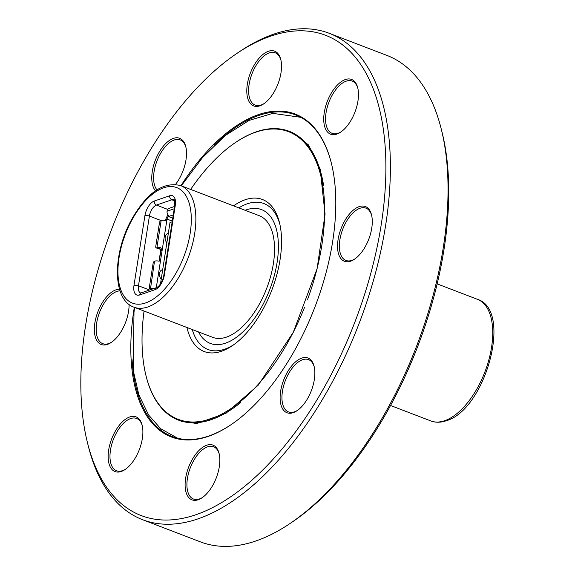 <?xml version="1.0" encoding="UTF-8"?>
<svg xmlns="http://www.w3.org/2000/svg" width="575" height="575" viewBox="0 0 575 575"><rect width="100%" height="100%" fill="white"/><g stroke="black" fill="none" stroke-linecap="round" stroke-linejoin="round"><path stroke-width="0.86" d="M441.327 129.317L442.103 132.437A257.233 130.173 111 0 1 293.034 521.475L290.368 523.279A260.489 131.819 -69 0 0 441.327 129.317A260.489 131.819 -69 0 0 386.838 55.38L329.144 33.271A260.489 131.819 111 0 1 359.023 323.682A260.489 131.819 111 0 1 142.729 519.764A260.489 131.819 111 0 1 88.241 445.826L87.465 442.707A257.233 130.173 -69 0 0 343.642 349.025A257.233 130.173 -69 0 0 270.803 36.117A257.233 130.173 -69 0 0 236.533 53.669A257.233 130.173 -69 0 0 87.465 442.707M236.533 53.669L239.2 51.865A260.489 131.819 111 0 1 273.901 34.09A260.489 131.819 111 0 1 329.144 33.271M142.729 519.764L200.423 541.873A260.489 131.819 -69 0 0 290.368 523.279M142.284 425.802A28.003 14.174 -69 0 0 136.591 418.463A28.003 14.174 -69 0 0 130.647 418.55A28.003 14.174 -69 0 0 111.615 444.834A28.003 14.174 -69 0 0 116.552 470.76A28.003 14.174 -69 0 0 125.695 469.107M219.233 454.077A28.003 14.174 -69 0 0 213.533 446.739A28.003 14.174 -69 0 0 207.597 446.825A28.003 14.174 -69 0 0 188.557 473.11A28.003 14.174 -69 0 0 193.495 499.035A28.003 14.174 -69 0 0 202.637 497.382M314.252 366.965A28.003 14.174 -69 0 0 308.552 359.627A28.003 14.174 -69 0 0 302.615 359.713A28.003 14.174 -69 0 0 283.576 385.997A28.003 14.174 -69 0 0 288.513 411.923A28.003 14.174 -69 0 0 297.656 410.27M371.673 215.503A28.003 14.174 -69 0 0 365.98 208.164A28.003 14.174 -69 0 0 360.043 208.251A28.003 14.174 -69 0 0 341.004 234.535A28.003 14.174 -69 0 0 345.942 260.461A28.003 14.174 -69 0 0 355.084 258.808M357.873 88.406A28.003 14.174 -69 0 0 352.173 81.068A28.003 14.174 -69 0 0 346.236 81.154A28.003 14.174 -69 0 0 327.197 107.439A28.003 14.174 -69 0 0 332.134 133.364A28.003 14.174 -69 0 0 341.277 131.711M280.923 60.131A28.003 14.174 -69 0 0 275.224 52.792A28.003 14.174 -69 0 0 269.287 52.878A28.003 14.174 -69 0 0 250.247 79.163A28.003 14.174 -69 0 0 255.185 105.088A28.003 14.174 -69 0 0 264.327 103.435M185.905 147.243A28.003 14.174 -69 0 0 180.212 139.905A28.003 14.174 -69 0 0 174.275 139.991A28.003 14.174 -69 0 0 156.364 162.61A28.003 14.174 -69 0 0 156.946 189.829M120.046 290.878A28.003 14.174 -69 0 0 116.847 291.453A28.003 14.174 -69 0 0 97.808 317.738A28.003 14.174 -69 0 0 102.745 343.663A28.003 14.174 -69 0 0 111.888 342.01M129.792 416.94A29.303 14.828 111 0 1 142.133 425.162A29.303 14.828 111 0 1 125.156 469.48A29.303 14.828 111 0 1 108.308 453.028A29.303 14.828 111 0 1 129.792 416.94M206.741 445.208A29.303 14.828 111 0 1 219.082 453.438A29.303 14.828 111 0 1 202.098 497.756A29.303 14.828 111 0 1 185.258 481.297A29.303 14.828 111 0 1 206.741 445.208M301.753 358.103A29.303 14.828 111 0 1 314.101 366.325A29.303 14.828 111 0 1 297.117 410.651A29.303 14.828 111 0 1 280.269 394.191A29.303 14.828 111 0 1 301.753 358.103M359.181 206.633A29.303 14.828 111 0 1 371.529 214.863A29.303 14.828 111 0 1 354.545 259.181A29.303 14.828 111 0 1 337.697 242.722A29.303 14.828 111 0 1 359.181 206.633M345.374 79.544A29.303 14.828 111 0 1 357.722 87.767A29.303 14.828 111 0 1 340.738 132.085A29.303 14.828 111 0 1 323.89 115.632A29.303 14.828 111 0 1 345.374 79.544M268.432 51.268A29.303 14.828 111 0 1 280.772 59.491A29.303 14.828 111 0 1 263.788 103.816A29.303 14.828 111 0 1 246.948 87.357A29.303 14.828 111 0 1 268.432 51.268M155.509 190.799A29.303 14.828 111 0 1 154.567 162.344A29.303 14.828 111 0 1 173.413 138.374A29.303 14.828 111 0 1 185.761 146.603A29.303 14.828 111 0 1 175.548 184.374M129.088 304.448A29.303 14.828 111 0 1 111.349 342.391A29.303 14.828 111 0 1 94.501 325.932A29.303 14.828 111 0 1 115.985 289.843A29.303 14.828 111 0 1 119.528 289.239M180.931 185.703A172.903 87.493 111 0 1 258.513 114.597A172.903 87.493 111 0 1 331.344 163.135A172.903 87.493 111 0 1 231.15 424.623A172.903 87.493 111 0 1 134.327 307.323M331.423 163.444A172.248 87.163 -69 0 0 295.471 114.871A172.248 87.163 -69 0 0 258.944 115.41A172.248 87.163 -69 0 0 214.295 145.202M132.085 359.684A172.248 87.163 -69 0 0 172.205 436.562A172.248 87.163 -69 0 0 231.416 424.443M307.625 299.309A154.014 77.934 -69 0 0 255.76 132.178A154.014 77.934 -69 0 0 235.24 142.686L235.772 142.327A154.668 78.265 111 0 1 256.378 131.768A154.668 78.265 111 0 1 289.182 131.287A154.668 78.265 111 0 1 323.66 185.768M240.566 402.644A154.668 78.265 111 0 1 178.494 420.138A154.668 78.265 111 0 1 146.143 376.237L145.985 375.619A154.014 77.934 -69 0 0 216.143 416.803A154.014 77.934 -69 0 0 304.628 307.136M233.536 205.857A81.406 41.192 111 0 1 245.18 199.755A81.406 41.192 111 0 1 279.464 222.604A81.406 41.192 111 0 1 232.293 345.719A81.406 41.192 111 0 1 186.932 327.477M235.24 142.686A154.014 77.934 -69 0 0 190.663 189.427M144.059 311.053A154.014 77.934 -69 0 0 145.985 375.619M247.322 203.787A78.15 39.546 -69 0 0 238.826 207.884A78.15 39.546 -69 0 1 247.322 203.787A78.15 39.546 -69 0 1 263.896 203.543A78.15 39.546 -69 0 0 247.322 203.787M192.222 329.504A78.15 39.546 -69 0 0 207.97 349.492A78.15 39.546 -69 0 0 233.637 344.777A78.15 39.546 -69 0 1 207.97 349.492L207.978 349.492A78.15 39.546 -69 0 1 192.222 329.504M279.845 224.2A78.15 39.546 -69 0 0 263.896 203.543A78.15 39.546 -69 0 1 279.845 224.2M246.373 209.846A71.638 36.247 -69 0 0 245.137 210.299A71.638 36.247 -69 0 1 261.567 209.623A71.638 36.247 -69 0 0 246.373 209.846M198.533 331.926A71.638 36.247 -69 0 0 210.306 343.412A71.638 36.247 -69 0 0 269.783 289.484A71.638 36.247 -69 0 0 261.567 209.623A71.638 36.247 -69 0 1 274.203 275.95A71.638 36.247 -69 0 1 225.493 343.182A71.638 36.247 -69 0 1 210.306 343.412A71.638 36.247 -69 0 1 198.533 331.926M162.588 269.912A5.836 4.636 71.1 0 0 161.762 269.963M168.281 233.551A5.836 4.636 71.1 0 0 167.454 233.601M159.153 261L161.058 250.448L158.995 248.292L160.605 247.739L162.186 250.068L161.058 250.448M165.521 220.333L165.909 219.463A4.154 2.106 111 0 1 168.245 215.136M161.151 279.098A5.836 4.636 -108.9 0 1 162.308 269.725A5.836 4.636 -108.9 0 1 162.632 269.632M166.843 242.729A5.836 4.636 -108.9 0 1 168.001 233.364A5.836 4.636 -108.9 0 1 168.324 233.27M149.816 288.571L151.39 289.175A1.955 0.992 111 0 0 151.8 289.168L152.102 289.067A2.084 0.697 8.9 0 1 152.619 288.959L154.237 288.406A4.039 1.358 8.9 0 0 150.528 288.463L150.226 288.564A1.955 0.992 111 0 1 149.816 288.571A1.955 0.992 111 0 1 149.392 287.126L153.101 263.429A1.955 0.992 111 0 1 154.51 261.23L150.528 288.463M165.909 219.478L167.037 219.082A2.199 1.114 111 0 1 168.619 216.603L168.763 215.754M158.168 248.501L156.594 247.897A1.955 0.992 111 0 1 156.184 247.904L157.758 248.508A1.955 0.992 111 0 0 158.168 248.501L158.47 248.393A2.084 0.697 8.9 0 1 158.995 248.292M159.541 260.144L160.662 259.763L167.03 219.097L166.038 220.354L164.888 220.412A4.039 1.358 -171.1 0 0 161.18 220.462L160.878 220.563A1.955 0.992 111 0 0 159.469 222.762L155.76 246.459A1.955 0.992 111 0 0 156.184 247.904M156.285 287.716L160.662 259.763L159.67 261.021L158.513 261.079A4.039 1.358 -171.1 0 0 154.812 261.129M174.592 206.461L168.568 208.524A1.955 0.992 -69 0 0 167.16 210.723L167.088 211.212A4.039 3.206 71.1 0 0 168.252 215.143L168.626 216.595L172.752 218.184M168.985 216.286L173.248 215.014M156.594 247.897L156.896 247.796A4.039 1.358 8.9 0 1 160.605 247.739M172.184 221.806L169.999 222.554L160.482 283.942M226.442 337.123A65.126 32.955 -69 0 0 270.724 276A65.126 32.955 -69 0 0 259.239 215.704L180.564 185.56A65.126 32.955 111 0 1 192.043 245.856A65.126 32.955 111 0 1 147.768 306.978A65.126 32.955 111 0 1 133.961 307.179L212.635 337.331A65.126 32.955 -69 0 0 226.442 337.123M159.023 261.122L160.885 249.227M165.499 220.362A9.768 4.945 111 0 1 166.319 217.939M166.692 217.106A9.768 4.945 111 0 1 167.986 214.813M167.037 219.082L172.299 221.102M151.8 289.168L150.226 288.564M161.18 220.462L156.896 247.796M174.232 208.768L167.088 211.212M169.697 195.759A13.024 6.591 111 0 1 175.282 205.318L164.371 275.015A13.024 6.591 111 0 1 154.991 289.699L139.574 294.975A13.024 6.591 111 0 1 133.989 285.408L144.907 215.711A13.024 6.591 111 0 1 154.287 201.034L169.697 195.759A3.256 2.587 71.1 0 0 171.846 199.791L156.436 205.067A9.768 4.945 -69 0 0 149.399 216.078L138.482 285.775A9.768 4.945 -69 0 0 140.602 292.977L141.141 292.898A3.256 2.587 71.1 0 0 139.574 294.975M145.619 302.939A61.87 31.309 -69 0 0 189.93 206.044A61.87 31.309 -69 0 0 128.362 227.111A61.87 31.309 -69 0 0 145.619 302.939M149.558 290.016L138.482 285.775A3.256 1.093 -171.1 0 0 133.989 285.408M160.993 220.52L149.399 216.078A3.256 1.093 8.9 0 0 144.907 215.711M167.663 209.372L156.436 205.067A3.256 2.587 71.1 0 1 154.287 201.034M174.541 200.826L171.846 199.791A9.768 4.945 -69 0 1 173.923 199.762C174.397 198.972 174.656 200.991 174.692 205.821L163.774 275.518A3.256 1.093 8.9 0 1 164.371 275.015M141.141 292.898L156.558 287.622A3.256 2.587 71.1 0 0 154.991 289.699M175.282 205.318A3.256 1.093 -171.1 0 0 174.692 205.821M390.547 405.497L430.826 420.936A65.126 32.955 -69 0 0 444.64 420.728A65.126 32.955 -69 0 0 488.915 359.612A65.126 32.955 -69 0 0 477.43 299.316L437.144 283.877M181.901 421.446L178.494 420.138M133.961 307.179C112.067 299.661 112.563 253.604 131.689 219.406C146.891 192.783 163.178 181.506 180.564 185.56M156.558 287.622C159.62 286.393 163.278 280.219 163.774 275.518M477.43 299.316C513.216 310.119 485.336 410.104 446.164 420.778C440.716 422.654 435.606 422.704 430.826 420.936M134.679 307.46L133.997 312.038L133.199 370.343L138.862 394.809L148.58 414.992L160.734 428.756L177.747 438.272M300.775 117.314L272.787 113.368L249.076 120.405L225.335 135.484L202.429 157.665L181.283 185.833M180.147 420.728L196.542 423.552L226.068 413.202L258.232 385.178L293.286 332.321L317.113 268.669L325.062 214.209L320.153 168.978L308.559 144.979L292.366 132.509L290.842 131.97"/></g></svg>
